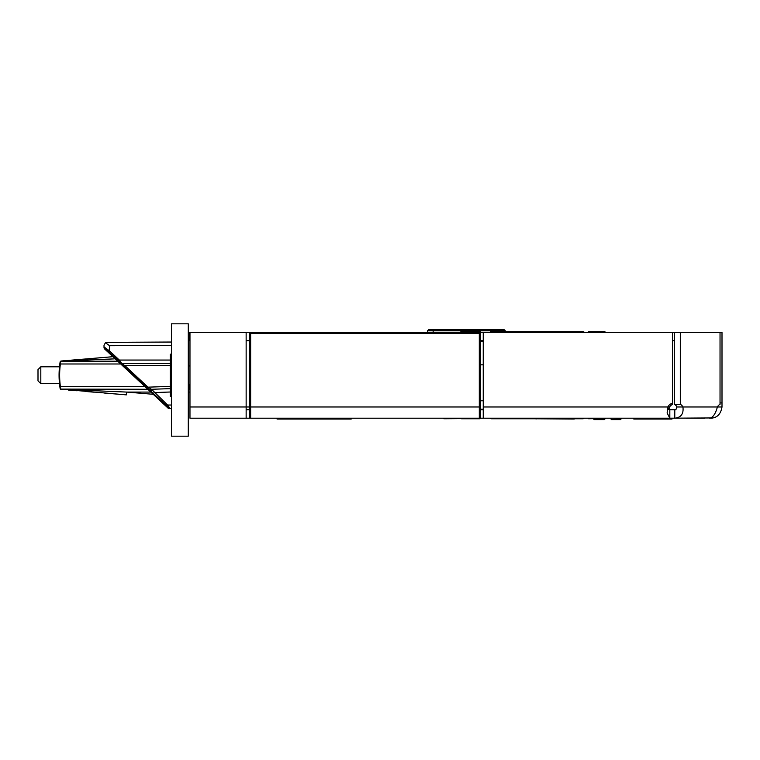 <?xml version="1.0" encoding="UTF-8"?>
<svg xmlns="http://www.w3.org/2000/svg" width="760" height="760" viewBox="0 0 760 760"><rect width="100%" height="100%" fill="white"/><g stroke="black" fill="none" stroke-linecap="round" stroke-linejoin="round"><path stroke-width="1.14" d="M710.201 332.443L250.648 332.243A1.121 1.121 0 0 0 249.517 333.374L250.648 333.374L250.648 332.243L189.411 332.243L189.411 340.67L189.971 340.67M249.517 340.67L246.145 340.67M674.348 340.67L672.562 340.67M483.236 340.67L480.424 340.67M202.331 332.443L202.331 332.243A14.041 14.041 0 0 0 199.975 332.443M189.971 339.625A14.041 14.041 0 0 0 189.458 340.67M422.275 418.199L432.953 418.199M321.708 418.199L332.386 418.199M188.28 436.183L188.28 323.817L171.427 323.817L171.427 436.183L188.28 436.183M479.303 332.243A1.121 1.121 0 0 1 480.424 333.374L480.424 406.97L250.648 406.97L250.648 333.374L479.303 333.374L479.303 332.243A1.121 1.121 0 0 1 480.424 333.374L479.303 333.374L479.303 418.199L480.424 418.199L480.424 409.773L483.236 409.773M480.424 344.299L480.424 340.394M480.424 406.97L480.424 417.078A1.121 1.121 0 0 1 479.303 418.199L250.648 418.199A1.121 1.121 0 0 1 249.517 417.078L249.517 333.374A1.121 1.121 0 0 1 250.648 332.243M480.424 411.464L480.424 417.078M249.517 342.076L249.517 341.24M250.648 418.199A1.121 1.121 0 0 1 249.517 417.078A1.121 1.121 0 0 0 250.648 418.199L189.971 418.199L189.971 332.443L246.145 332.443L246.145 406.97L250.648 406.97L250.648 418.199M105.649 342.865L106.808 342.37L171.427 342.028M104.015 347.558L104.015 346.911L109.602 350.977L119.339 360.059L121.695 363.423L170.306 363.423L121.41 363.423L124.944 365.674L124.184 366.491L166.81 405.849L169.176 408.11L168.026 408.101L168.786 408.405M121.41 363.423L121.41 363.423A1.121 1.121 -90 0 1 120.65 363.128L124.184 366.491M170.306 388.635L151.516 389.291L167.57 405.023L169.936 408.405L169.299 408.405M170.306 386.384L147.991 387.163L151.516 389.291A1.121 1.121 88 0 0 150.793 391.229L151.696 389.291M170.306 360.059L119.339 360.059L118.579 360.876L120.65 363.128M170.306 365.674L124.944 365.674L147.991 387.163L147.231 387.98M168.026 408.101L104.367 348.735L104.367 347.738L118.579 360.876M171.427 408.415L169.936 408.405A1.121 1.121 -89.7 0 1 169.176 408.11M106.808 342.37L105.44 342.731L104.015 345.183L105.44 342.731L109.602 345.724L109.602 350.977L108.841 351.794M104.015 345.183L104.015 346.911A1.121 1.121 0 0 0 104.367 347.738M189.411 392.074L189.971 392.074L189.411 392.074M189.411 384.493L189.411 389.272L189.971 389.272M584.212 332.243A1.681 1.681 0 0 0 582.948 331.683L491.378 331.683A1.681 1.681 0 0 0 490.124 332.243M460.341 332.243A1.681 1.681 0 0 1 461.605 331.683L479.579 331.683A1.681 1.681 0 0 1 480.833 332.243M574.246 418.76L582.948 418.76A1.681 1.681 0 0 0 584.212 418.199M536.038 418.76L491.378 418.76A1.681 1.681 0 0 1 490.124 418.199M480.833 418.199A1.681 1.681 0 0 1 479.579 418.76L461.605 418.76A1.681 1.681 0 0 1 460.341 418.199M605.14 418.484L588.572 418.76L588.012 418.199M588.012 332.243L588.572 331.683L604.865 331.683L605.425 332.243M126.369 394.877L60.41 389.091L147.839 389.272L60.819 389.272L126.597 392.074L126.369 394.877M68.476 390.051L77.093 390.773M85.243 391.447L94.24 392.198M104.395 393.043L122.939 394.592M114.275 358.881L60.923 361.104A0.56 0.513 -122.7 0 0 60.62 361.18L112.898 356.697L61.132 361.01L60.116 361.95L59.831 363.916A84.274 84.274 0 0 0 59.831 386.536L60.41 389.091A0.56 0.56 0 0 0 60.819 389.272A0.56 0.56 0 0 1 60.41 389.091M61.132 361.01L62.491 361.038M72.656 360.62L82.451 360.212M92.349 359.793L102.809 359.366M60.923 361.104L117.714 361.18L60.676 361.551A0.56 0.484 -170.9 0 0 60.116 361.95L59.831 363.916A84.274 84.274 0 0 0 59.831 386.536L60.116 388.502A0.56 0.484 170.9 0 0 60.467 388.873M60.62 361.18L60.116 361.95L60.819 361.18A0.56 0.56 -103.5 0 0 60.41 361.351A0.56 0.56 -104.4 0 1 60.42 361.342A0.56 0.56 0 0 1 60.819 361.18A0.56 0.56 0 0 0 60.429 361.342L60.116 361.95L60.41 361.351M59.546 366.234L59.489 366.776L59.546 366.234M59.489 383.676L59.546 384.218L59.489 383.676L40.812 383.648L40.812 366.795L59.489 366.795M59.479 383.534L59.346 382.109M59.346 368.334L59.479 366.918M60.676 361.551L60.392 363.992L59.831 363.916M120.726 363.992L60.392 363.992A83.714 83.714 0 0 0 60.392 386.46L60.819 389.272M60.676 388.901A0.56 0.484 170.9 0 1 60.116 388.502L60.724 389.262M40.812 383.648L38 380.845L38 369.607L40.812 366.795M433.618 329.716L497.61 329.716L433.618 329.716L433.152 330.837L505.295 330.837L504.175 329.716L440.714 329.716L441.18 330.837M604.295 419.606L594.187 419.606L604.295 419.606L605.425 418.484M621.68 418.199L620.559 419.606L611.562 419.606L610.451 418.484M171.427 354.16L170.306 354.16L170.306 396.292L171.427 396.292M710.761 417.952L669.817 418.199L667.128 412.965L667.841 406.97A7.02 7.02 0 0 1 672.562 403.218L672.562 404.358A7.02 7.02 0 0 0 669.579 406.97L668.942 409.526M720.033 402.914L722 402.914L722 332.443L680.304 332.443L680.304 404.358A7.02 4.969 -90 0 1 682.926 406.97L676.97 406.97L675.839 409.773L669.817 409.773L669.817 418.199L483.236 418.199L483.236 406.97L669.579 406.97L668.477 408.737L670.434 409.773M246.145 409.773L249.517 409.773M483.236 418.199L480.424 418.199M709.659 418.199L709.659 418.199C712.975 417.544 715.549 413.801 717.402 406.97L722 406.97C720.793 414.2 717.05 417.943 710.761 418.199M704.586 418.199L686.042 418.199M246.145 418.199L246.145 406.97L189.971 406.97M672.562 403.218L672.562 332.443L483.236 332.443L483.236 406.97M669.817 409.773L667.413 409.212M720.033 332.443L720.033 404.358A7.02 4.969 -90 0 0 717.402 406.97L682.926 406.97C683.772 413.801 681.055 417.544 674.785 418.199L674.785 409.773M722 402.914L722 406.97M680.304 404.358L674.348 404.358A7.02 4.969 -90 0 1 676.97 406.97M680.304 332.443L674.348 332.443L674.348 404.358M672.001 418.199L672.001 419.045L633.792 419.045L633.792 418.199M351.205 418.199L351.205 419.045L277.048 419.045L277.048 418.199M574.246 418.199L574.246 419.045L532.105 418.76M536.038 419.045L536.038 418.199M315.248 419.045L315.248 418.199M483.236 400.786L480.424 400.786M483.236 409.212L480.424 409.212M443.859 418.199L443.859 418.76L460.94 418.627M170.306 392.008L154.204 392.568L153.444 393.385M109.602 345.724L171.427 345.401M171.427 405.042L167.57 405.023L166.81 405.849M121.695 363.423A1.121 1.121 -90 0 1 120.925 363.128M153.225 394.298L126.597 392.074L150.85 392.074M144.818 386.46L60.021 386.507M427.471 332.243L427.471 330.837L433.152 330.837L433.152 332.243M493.335 331.683L493.601 329.716M621.67 418.484L610.442 418.199M496.109 332.443L495.311 332.243M104.367 348.735L104.015 347.918M480.424 341.24L483.236 341.24M480.424 364.828L483.236 364.828M68.191 360.42L75.287 359.831M440.714 329.716L428.592 329.716L427.471 330.837M505.295 331.683L505.295 330.837M593.066 418.484L594.187 419.606M189.971 384.493L188.28 384.493M189.971 365.959L188.28 365.959"/></g></svg>

